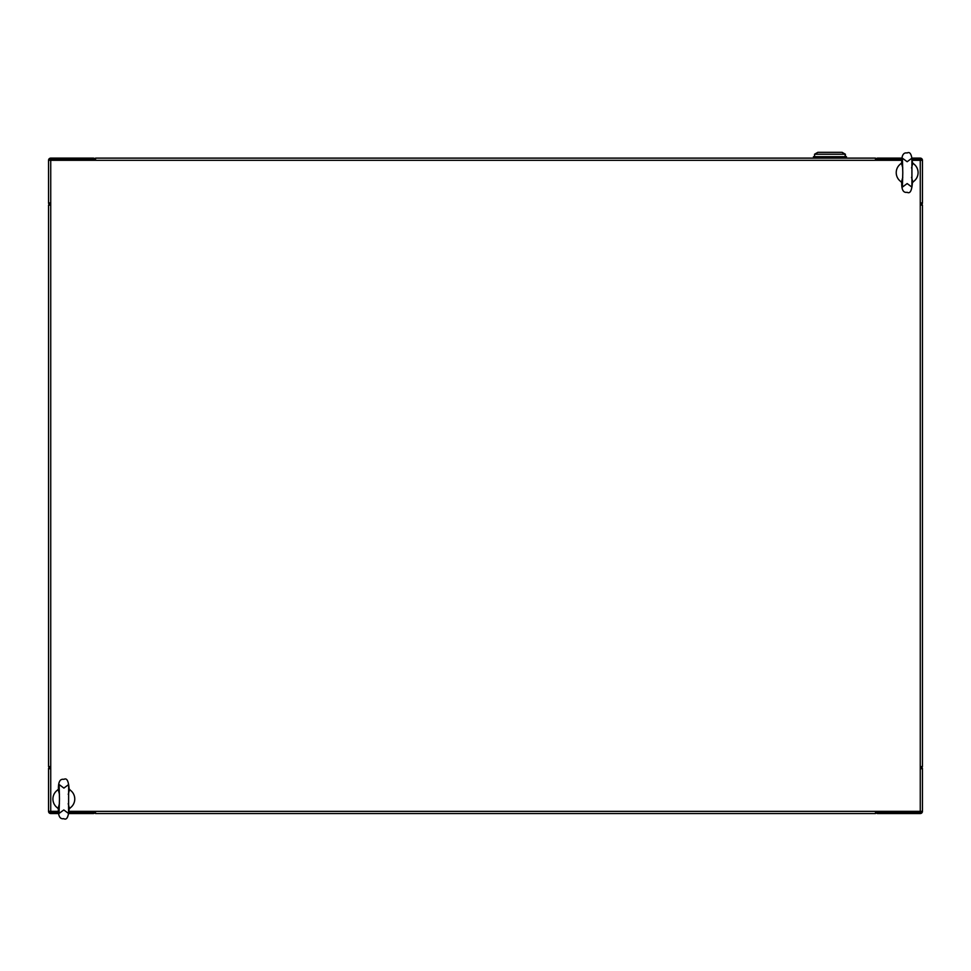 <?xml version="1.0" encoding="UTF-8"?>
<svg xmlns="http://www.w3.org/2000/svg" width="971" height="971" viewBox="0 0 971 971"><rect width="100%" height="100%" fill="white"/><g stroke="black" fill="none" stroke-linecap="round" stroke-linejoin="round"><path stroke-width="1.46" d="M58.636 812.448L50.735 812.448L50.735 813.54A2.185 2.185 0 0 1 48.55 811.355L48.55 768.753A2.185 2.185 0 0 1 50.735 766.568L48.55 766.568L48.55 205.087L50.735 205.087L50.735 160.3L95.522 160.3L95.522 158.115L143.04 158.115M49.642 768.753A1.092 1.092 0 0 1 50.735 767.66M912.388 160.3L920.265 160.3L920.265 205.087L922.45 205.087L922.45 766.568L920.265 766.568A2.185 2.185 0 0 1 922.45 768.753L922.45 811.355L875.478 811.355L875.478 813.54L95.522 813.54L95.522 811.355A2.185 2.185 0 0 1 93.337 813.54L68.892 813.54M94.43 811.355A1.092 1.092 0 0 1 93.337 812.448L68.977 812.448M58.709 813.54L50.735 813.54M50.735 812.448A1.092 1.092 0 0 1 49.642 811.355M48.55 768.753L50.735 768.753M58.576 811.355L48.55 811.355M922.45 811.355A2.185 2.185 0 0 1 920.265 813.54L920.265 812.448A1.092 1.092 0 0 0 921.358 811.355M920.265 767.66A1.092 1.092 0 0 1 921.358 768.753M69.038 811.355L875.478 811.355A2.185 2.185 0 0 0 877.663 813.54L920.265 813.54M876.57 811.355A1.092 1.092 0 0 0 877.663 812.448L920.265 812.448M920.265 768.753L922.45 768.753M144.133 158.115L813.48 158.115L813.48 156.695L846.469 156.695L846.469 158.115L875.478 158.115L95.522 158.115L875.478 158.115L875.478 160.3L901.925 160.3M50.735 811.355L50.735 205.087A2.185 2.185 0 0 1 48.55 202.903L50.735 202.903M920.265 202.903L922.45 202.903A2.185 2.185 0 0 1 920.265 205.087L920.265 811.355M94.43 160.3A1.092 1.092 0 0 0 93.337 159.208L50.735 159.208L50.735 158.115A2.185 2.185 0 0 0 48.55 160.3L48.55 202.903M49.642 202.903A1.092 1.092 0 0 0 50.735 203.995M902.071 158.115L877.663 158.115A2.185 2.185 0 0 0 875.478 160.3L95.522 160.3A2.185 2.185 0 0 0 93.337 158.115L50.735 158.115M50.735 159.208A1.092 1.092 0 0 0 49.642 160.3M50.735 160.3L48.55 160.3M922.45 202.903L922.45 160.3A2.185 2.185 0 0 0 920.265 158.115L920.265 159.208A1.092 1.092 0 0 1 921.358 160.3M920.265 203.995A1.092 1.092 0 0 0 921.358 202.903M876.57 160.3A1.092 1.092 0 0 1 877.663 159.208L901.986 159.208M912.242 158.115L920.265 158.115M912.327 159.208L920.265 159.208M922.45 160.3L920.265 160.3M92.245 811.355L92.245 812.448M72.691 811.355L72.691 812.448M878.755 812.448L878.755 811.355M898.309 812.448L898.309 811.355M102.076 158.115L871.108 158.115M846.251 156.695L846.251 158.115M845.158 156.695L845.158 154.219L814.572 154.219L814.572 156.695M845.377 156.695L845.377 154.219L842.1 152.326L817.849 152.326L814.572 154.219M845.377 154.219L841.881 152.326M59.425 803.648L58.454 807.362C57.92 815.64 59.692 819.403 63.783 818.674C66.865 820.459 68.662 816.708 69.184 807.399L68.225 803.672M68.261 794.375L69.232 790.661C68.771 781.352 66.999 777.577 63.904 779.349C59.814 778.584 58.017 782.347 58.503 790.625L59.462 794.351M69.135 809.049L70.398 807.751A10.924 10.924 0 0 0 70.446 790.309L69.196 788.998M58.551 788.974L57.289 790.273A10.924 10.924 0 0 0 57.24 807.714L58.491 809.025M902.763 177.292L901.792 181.007C901.282 189.284 903.066 193.059 907.157 192.307C910.24 194.079 912.036 190.316 912.522 181.007L911.551 177.292M911.551 167.995L912.522 164.281C912.036 154.972 910.24 151.209 907.157 152.981C903.066 152.241 901.282 156.003 901.792 164.281L902.763 167.995M912.473 182.669L913.735 181.371A10.924 10.924 0 0 0 913.735 163.917L912.473 162.618M901.841 162.618L900.578 163.917A10.924 10.924 0 0 0 900.578 181.371L901.841 182.669M90.06 811.355L90.06 812.448M880.94 812.448L880.94 811.355M59.474 798.999L59.025 813.467L63.807 809.935L68.565 813.492L68.662 784.556L63.88 788.088L59.122 784.532L59.474 798.999M902.787 172.644L902.387 187.112L907.157 183.568L911.927 187.112L911.927 158.176L907.157 161.72L902.387 158.176L902.787 172.644"/></g></svg>
